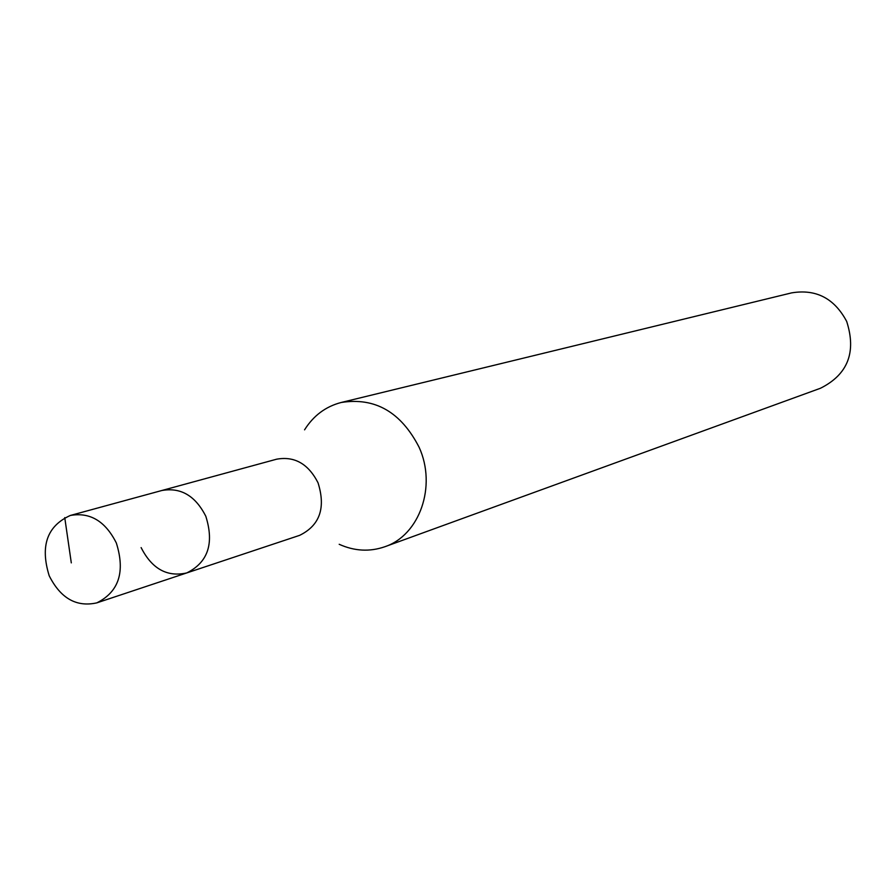 <?xml version="1.0" encoding="UTF-8"?>
<svg xmlns="http://www.w3.org/2000/svg" width="896" height="896" viewBox="0 0 896 896"><rect width="100%" height="100%" fill="white"/><g stroke="black" fill="none" stroke-linecap="round" stroke-linejoin="round"><path stroke-width="1.34" d="M116.334 542.976C125.395 571.894 118.888 591.864 96.802 602.874C76.418 607.365 60.547 598.315 49.19 575.747C40.006 546.022 47.062 525.93 70.358 515.458C90.026 511.986 105.358 521.158 116.334 542.976M70.358 515.458L276.595 459.2C294.504 455.963 308.314 463.826 318.024 482.765C325.931 507.92 319.805 525.448 299.634 535.349L186.738 572.936C207.995 562.408 214.357 543.514 205.811 516.264C195.384 495.723 180.712 487.144 161.795 490.515C180.712 487.144 195.384 495.723 205.811 516.264C214.357 543.514 207.995 562.408 186.738 572.936C167.126 577.304 151.917 568.848 141.12 547.59M304.562 429.834C313.499 415.632 325.696 406.515 341.163 402.494C374.987 397.107 400.96 412.014 419.093 447.227C436.934 486.17 419.608 535.282 384.81 546.75C369.712 551.981 354.502 551.163 339.192 544.298M384.81 546.75L820.478 388.248C847.829 374.528 856.565 352.251 846.675 321.406C834.366 298.334 816.021 288.826 791.627 292.88L341.163 402.494M71.299 562.878L64.747 517.608M186.738 572.936L96.802 602.874"/></g></svg>
